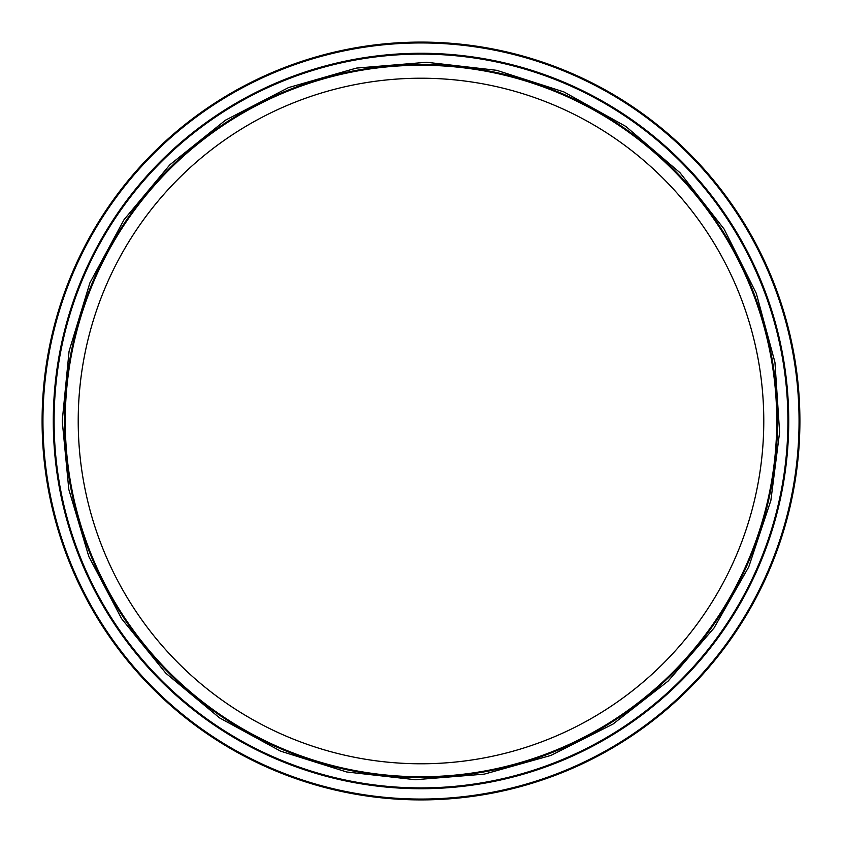 <?xml version="1.0" encoding="UTF-8"?>
<svg xmlns="http://www.w3.org/2000/svg" width="842" height="842" viewBox="0 0 842 842"><rect width="100%" height="100%" fill="white"/><g stroke="black" fill="none" stroke-linecap="round" stroke-linejoin="round"><path stroke-width="1.26" d="M763.778 421A342.778 342.778 0 0 1 249.611 717.858A342.778 342.778 0 0 1 249.611 124.142A342.778 342.778 0 0 1 763.778 421A342.778 342.778 0 0 1 249.611 717.858A342.778 342.778 0 0 1 249.611 124.142A342.778 342.778 0 0 1 763.778 421A342.778 342.778 0 0 1 249.611 717.858A342.778 342.778 0 0 1 249.611 124.142A342.778 342.778 0 0 1 763.778 421A342.778 342.778 0 0 1 249.611 717.858A342.778 342.778 0 0 1 249.611 124.142A342.778 342.778 0 0 1 763.778 421A342.778 342.778 0 0 1 249.611 717.858A342.778 342.778 0 0 1 249.611 124.142A342.778 342.778 0 0 1 763.778 421M776.745 421A355.745 355.745 0 0 1 243.127 729.088A355.745 355.745 0 0 1 243.127 112.912A355.745 355.745 0 0 1 776.745 421M42.1 421A378.9 378.9 0 0 0 610.45 749.138A378.9 378.9 0 0 0 610.45 92.862A378.9 378.9 0 0 0 42.1 421A378.9 378.9 0 0 0 610.45 749.138A378.9 378.9 0 0 0 610.45 92.862A378.9 378.9 0 0 0 42.1 421M53.288 421A367.712 367.712 0 0 0 604.861 739.455A367.712 367.712 0 0 0 604.861 102.545A367.712 367.712 0 0 0 53.288 421A367.712 367.712 0 0 0 604.861 739.455A367.712 367.712 0 0 0 604.861 102.545A367.712 367.712 0 0 0 53.288 421M42.953 421A378.047 378.047 0 0 0 610.029 748.401A378.047 378.047 0 0 0 610.029 93.599A378.047 378.047 0 0 0 42.953 421M54.099 421A366.901 366.901 0 0 0 604.451 738.75A366.901 366.901 0 0 0 604.451 103.25A366.901 366.901 0 0 0 54.099 421M64.466 421A356.534 356.534 0 0 0 599.262 729.761A356.534 356.534 0 0 0 599.262 112.239A356.534 356.534 0 0 0 64.466 421M62.234 421L68.812 489.444L88.831 556.551L121.648 618.744L165.853 673.232L219.562 717.889L280.607 751.159L346.672 771.977L415.369 779.724L484.266 774.145L550.952 755.411L613.008 724.067L668.095 681.125L713.995 628.048L748.748 566.919L770.862 500.474L779.597 432.272L774.945 362.313L756.274 293.321L724.152 229.129L680.02 172.747L625.848 126.447L563.908 91.925L496.664 70.307L426.631 62.276L356.387 68.097L288.501 87.6L225.509 120.164L169.905 164.737L124.027 219.699L89.905 282.849L69.076 351.23L62.234 421"/></g></svg>
